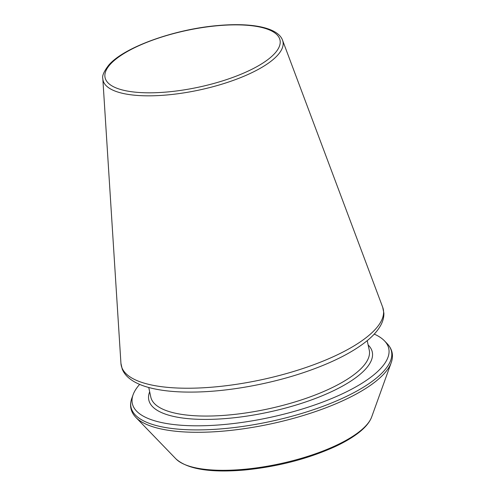 <?xml version="1.0" encoding="UTF-8"?>
<svg xmlns="http://www.w3.org/2000/svg" width="495" height="495" viewBox="0 0 495 495"><rect width="100%" height="100%" fill="white"/><g stroke="black" fill="none" stroke-linecap="round" stroke-linejoin="round"><path stroke-width="0.74" d="M139.646 384.386A131.132 42.477 -12.1 0 0 133.093 394.744A131.132 42.477 -12.1 0 0 269.447 417.539A131.132 42.477 -12.1 0 0 384.473 340.851A131.132 42.477 -12.1 0 0 374.257 334.094M148.754 387.498L150.796 397.052A111.715 36.184 -12.1 0 0 267.622 409.012A111.715 36.184 -12.1 0 0 369.27 350.213L367.222 340.665M149.669 391.793A114.283 37.02 -12.1 0 0 268.302 412.205A114.283 37.02 -12.1 0 0 368.144 344.959M131.794 398.357A133.204 43.145 -12.1 0 0 270.301 421.511A133.204 43.145 -12.1 0 0 387.139 343.617C392.368 349.136 393.729 355.49 391.223 362.668A133.204 43.145 -12.1 0 1 225.058 430.959A133.204 43.145 -12.1 0 1 135.877 417.409C130.649 411.889 129.288 405.535 131.794 398.357L133.093 394.744M135.877 417.409L175.96 458.908A102.1 33.072 -12.1 0 0 244.313 469.291A102.1 33.072 -12.1 0 0 371.677 416.951L391.223 362.668M217.2 25.759A89.465 28.982 -12.1 0 0 107.347 82.102A89.465 28.982 -12.1 0 0 253.1 68.663A89.465 28.982 -12.1 0 0 217.2 25.759M102.824 78.748A92.008 29.805 -12.1 0 0 199.238 90.028A92.008 29.805 -12.1 0 0 282.546 40.219C277.998 27.541 251.683 22.424 217.472 25.579C174.122 29.273 123.818 47.341 108.758 65.117C103.931 71.379 101.958 75.921 102.824 78.748L120.935 363.349A134.009 43.405 -12.1 0 0 261.354 379.776A134.009 43.405 -12.1 0 0 382.691 307.234L282.546 40.219M384.473 340.851L387.139 343.617M371.677 416.951C369.412 422.971 364.134 428.918 355.856 434.796C350.033 438.947 343.01 442.938 334.775 446.762C307.785 458.902 277.874 466.643 245.056 469.978C210.598 472.96 187.568 469.272 175.96 458.908M120.935 363.349L122.24 369.134C123.707 372.71 126.12 375.835 129.473 378.502C134.096 382.177 140.19 385.079 147.739 387.214C160.751 390.877 176.993 392.479 196.478 392.021C231.283 391.26 273.815 383.223 308.762 370.811C334.515 361.672 354.272 351.4 368.032 339.985C374.078 334.911 378.458 329.732 381.169 324.454C383.081 320.711 383.984 316.936 383.879 313.143L382.691 307.234"/></g></svg>
